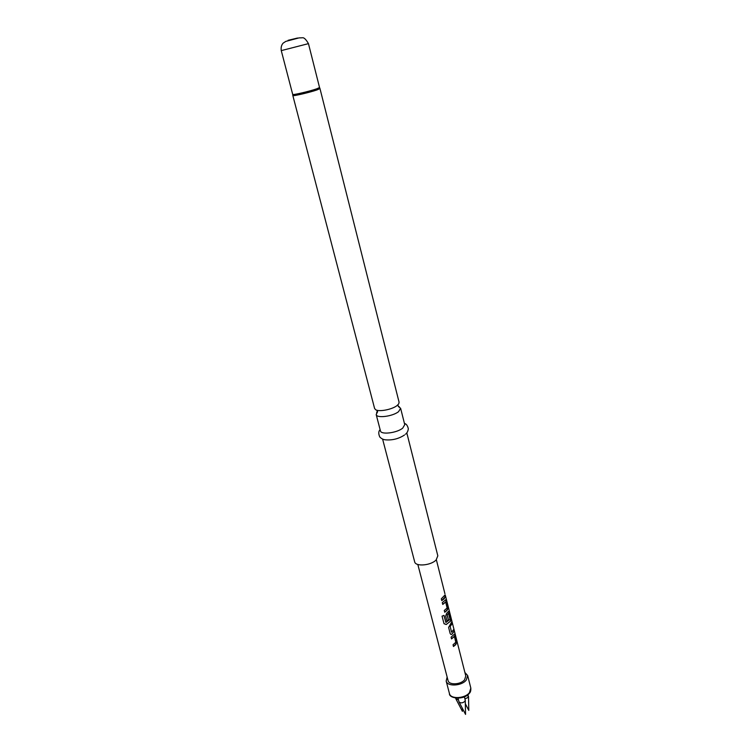 <?xml version="1.0" encoding="UTF-8"?>
<svg xmlns="http://www.w3.org/2000/svg" width="752" height="752" viewBox="0 0 752 752"><rect width="100%" height="100%" fill="white"/><g stroke="black" fill="none" stroke-linecap="round" stroke-linejoin="round"><path stroke-width="1.13" d="M444.93 593.751L436.348 559.723M445.09 594.87L445.316 595.781M377.626 411.701L376.188 414.568C376.611 418.507 392.835 416.42 398.588 411.635L400.619 408.298L398.41 406.588M454.264 636.408L451.51 638.833M454.377 634.199L456.332 641.089L456.22 643.834L453.447 646.429M451.557 622.242L451.943 623.775L450.11 626.35L451.595 632.253L453.578 629.659L454.02 631.407L451.98 634.199L450.956 634.462L450.166 633.56L448.606 627.412L451.642 622.017L452.084 623.765L450.213 626.388M453.494 629.894L453.879 631.417L451.98 634.199M448.418 613.378L447.083 614.873L448.361 619.911L446.942 620.917M450.457 621.133L446.227 624.527L444.028 623.728L442.044 616.151L444.028 615.38L445.974 622.449L449.987 619.338L448.512 613.359L447.186 614.901L448.465 619.939L446.97 621.002L445.673 615.926L446.66 613.284L448.568 611.357L449.019 612.213L450.589 621.143L446.227 624.527M445.532 602.004L442.731 604.373M445.635 599.786L447.666 606.892L447.543 609.637L444.714 612.166M444.752 595.387L445.156 596.966L441.753 600.547M464.398 696.841L465.244 700.253L464.811 701.419C462.527 703.195 460.591 703.336 459.002 701.851L458.043 698.223M468.092 694.585L468.073 697.433L464.924 698.89M464.886 672.485L467.659 675.54L466.278 680.062C461.69 686.106 447.149 686.783 446.18 681.049L447.139 677.044M400.619 408.298L404.745 424.664L402.752 428.095C397.065 432.973 380.916 434.976 380.456 430.896L376.188 414.568M404.52 434.985L404.388 435.079C398.729 438.764 392.525 440.352 385.785 439.854C383.454 439.713 381.452 438.754 379.769 436.968C378.331 433.631 378.453 431.197 380.136 429.665M406.794 432.804L437.824 555.822L436.141 559.939C430.962 565.57 415.405 566.858 414.653 561.772L382.58 439.018M399.096 402.264L398.701 403.909L397.047 405.572C392.253 409.455 379.318 412.021 375.756 409.793L374.618 408.543L292.829 95.532C292.387 96.491 310.003 92.402 317.109 89.883L319.976 88.567L399.096 402.264M445.4 595.509L465.779 675.992L464.623 679.733C460.835 684.715 448.85 685.279 448.051 680.541L417.83 564.479M455.721 644.671L453.475 646.513L453.033 644.774L455.806 642.264L454.405 636.455L451.538 638.918L451.087 637.17L454.377 634.19L456.464 641.08L455.721 644.671M447.036 610.445L444.733 612.25L444.282 610.464L447.12 608.02L445.682 602.061L442.749 604.458L442.289 602.662L445.626 599.786L447.807 606.873L447.036 610.445M444.084 598.836L441.772 600.632L441.311 598.836L444.836 595.161L445.287 596.947L444.084 598.836M448.568 611.357L450.721 618.379L450.589 621.143M458.476 699.886L455.881 698.862L455.656 698.082M443.981 615.399L445.823 622.393M446.162 624.47L443.953 623.577M451.877 634.162L450.796 634.397M450.11 626.35L451.595 632.253M467.659 675.54L470.818 688.061L469.464 692.63C464.924 698.73 450.429 699.351 449.442 693.541C448.869 698.599 463.871 700.432 469.267 693.41M319.713 88.003L316.912 89.356C309.965 91.81 292.763 95.833 292.782 95.006L292.782 94.921M308.461 43.635L281.267 50.619C280.816 47.517 281.436 45.017 283.147 43.127L285.788 41.398L298.948 37.91L302.389 37.779C303.968 37.412 305.989 39.367 308.461 43.635L319.544 87.533L316.705 88.83C309.674 91.302 292.274 95.354 292.707 94.423L292.829 95.532M297.576 38.023L288.101 40.307L297.576 38.023M376.602 412.857L377.25 411.071L376.827 410.216M399.434 407.001L397.996 405.742L397.958 404.792M455.881 698.862L462.414 711.354L462.348 708.252M465.253 700.375L465.554 714.4L459.058 701.964M468.505 696.286L468.797 710.386L465.319 703.712M446.18 681.049L449.442 693.541M319.544 87.533L319.976 88.567M281.267 50.619L292.707 94.423M404.435 423.432C406.296 423.837 407.603 425.632 408.345 428.828C407.885 431.498 406.926 433.293 405.488 434.186M470.818 688.061C470.968 690.552 470.498 692.272 469.417 693.231"/></g></svg>
